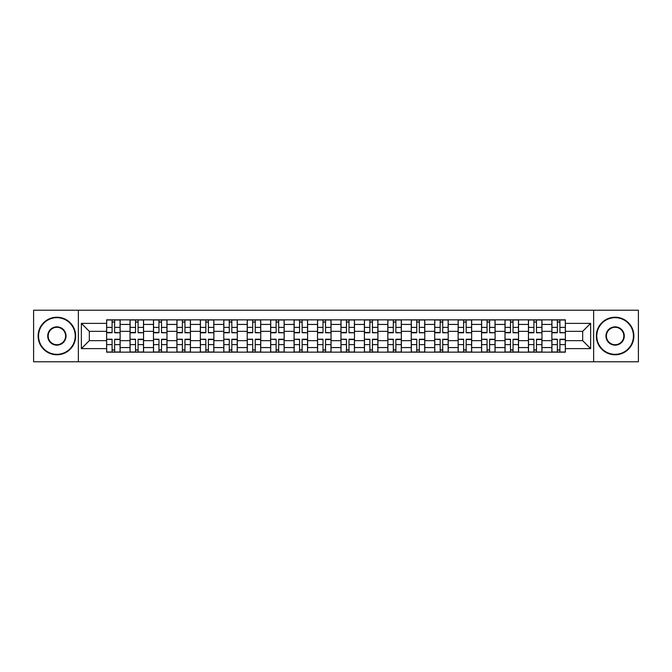 <?xml version="1.0" encoding="UTF-8"?>
<svg xmlns="http://www.w3.org/2000/svg" width="672" height="672" viewBox="0 0 672 672"><rect width="100%" height="100%" fill="white"/><g stroke="black" fill="none" stroke-linecap="round" stroke-linejoin="round"><path stroke-width="1.01" d="M593.636 361.763L638.4 361.763L638.4 310.237L33.6 310.237L33.6 361.763L593.636 361.763L593.636 310.237M130.04 352.153L130.04 324.433L120.128 324.433L120.128 352.153M120.128 324.433L120.128 319.847M130.04 324.433L130.04 319.847M143.564 319.847L143.564 352.153M153.476 352.153L153.476 319.847M167 319.847L167 352.153M176.912 352.153L176.912 319.847M190.436 319.847L190.436 352.153M200.348 352.153L200.348 319.847M213.872 319.847L213.872 352.153M223.784 352.153L223.784 319.847M237.3 319.847L237.3 352.153M247.22 352.153L247.22 319.847M260.736 319.847L260.736 352.153M270.656 352.153L270.656 319.847M284.172 319.847L284.172 352.153M294.084 352.153L294.084 319.847M307.608 319.847L307.608 352.153M317.52 352.153L317.52 319.847M331.044 319.847L331.044 352.153M340.956 352.153L340.956 319.847M354.48 319.847L354.48 352.153M364.392 352.153L364.392 319.847M377.916 319.847L377.916 352.153M387.828 352.153L387.828 319.847M401.344 319.847L401.344 352.153M411.264 352.153L411.264 319.847M424.78 319.847L424.78 352.153M434.7 352.153L434.7 319.847M448.216 319.847L448.216 352.153M458.128 352.153L458.128 319.847M471.652 319.847L471.652 352.153M481.564 352.153L481.564 319.847M495.088 319.847L495.088 352.153M505 352.153L505 319.847M518.524 319.847L518.524 352.153M528.436 352.153L528.436 319.847M541.96 319.847L541.96 352.153M551.872 352.153L551.872 319.847M551.872 340.654L541.96 340.654M528.436 340.654L518.524 340.654M505 340.654L495.088 340.654M481.564 340.654L471.652 340.654M458.128 340.654L448.216 340.654M434.7 340.654L424.78 340.654M411.264 340.654L401.344 340.654M387.828 340.654L377.916 340.654M364.392 340.654L354.48 340.654M340.956 340.654L331.044 340.654M317.52 340.654L307.608 340.654M294.084 340.654L284.172 340.654M270.656 340.654L260.736 340.654M247.22 340.654L237.3 340.654M223.784 340.654L213.872 340.654M200.348 340.654L190.436 340.654M176.912 340.654L167 340.654M153.476 340.654L143.564 340.654M130.04 340.654L120.128 340.654M551.872 331.346L541.96 331.346M528.436 331.346L518.524 331.346M505 331.346L495.088 331.346M481.564 331.346L471.652 331.346M458.128 331.346L448.216 331.346M434.7 331.346L424.78 331.346M411.264 331.346L401.344 331.346M387.828 331.346L377.916 331.346M364.392 331.346L354.48 331.346M340.956 331.346L331.044 331.346M317.52 331.346L307.608 331.346M294.084 331.346L284.172 331.346M270.656 331.346L260.736 331.346M247.22 331.346L237.3 331.346M223.784 331.346L213.872 331.346M200.348 331.346L190.436 331.346M176.912 331.346L167 331.346M153.476 331.346L143.564 331.346M130.04 331.346L120.128 331.346M89.334 340.654L106.613 340.654L106.613 331.346L89.334 331.346L89.334 340.654L81.371 348.617L81.371 323.383L106.613 323.383L106.613 331.346M565.387 331.346L565.387 340.654L582.666 340.654L582.666 331.346L565.387 331.346L565.387 319.847L106.613 319.847L106.613 323.383M565.387 323.383L590.629 323.383L590.629 348.617L565.387 348.617L565.387 340.654M106.613 340.654L106.613 352.153L565.387 352.153L565.387 348.617M106.613 348.617L81.371 348.617M78.364 361.763L78.364 310.237M114.643 349.894L112.09 349.894M112.09 322.106L114.643 322.106M138.079 349.894L135.526 349.894M135.526 322.106L138.079 322.106M161.515 349.894L158.962 349.894M158.962 322.106L161.515 322.106M184.951 349.894L182.398 349.894M182.398 322.106L184.951 322.106M208.387 349.894L205.834 349.894M205.834 322.106L208.387 322.106M231.823 349.894L229.27 349.894M229.27 322.106L231.823 322.106M255.251 349.894L252.697 349.894M252.697 322.106L255.251 322.106M278.687 349.894L276.133 349.894M276.133 322.106L278.687 322.106M302.123 349.894L299.569 349.894M299.569 322.106L302.123 322.106M325.559 349.894L323.005 349.894M323.005 322.106L325.559 322.106M348.995 349.894L346.441 349.894M346.441 322.106L348.995 322.106M372.431 349.894L369.877 349.894M369.877 322.106L372.431 322.106M395.867 349.894L393.313 349.894M393.313 322.106L395.867 322.106M419.303 349.894L416.749 349.894M416.749 322.106L419.303 322.106M442.73 349.894L440.177 349.894M440.177 322.106L442.73 322.106M466.166 349.894L463.613 349.894M463.613 322.106L466.166 322.106M489.602 349.894L487.049 349.894M487.049 322.106L489.602 322.106M513.038 349.894L510.485 349.894M510.485 322.106L513.038 322.106M536.474 349.894L533.921 349.894M533.921 322.106L536.474 322.106M559.91 349.894L557.357 349.894M557.357 322.106L559.91 322.106M81.371 323.383L89.334 331.346M582.666 340.654L590.629 348.617M582.666 331.346L590.629 323.383M114.643 332.455L120.053 332.766L114.643 332.766L114.643 319.998L120.053 319.998L117.046 319.998M120.053 332.455L120.053 319.998M112.09 321.955L114.643 321.955M109.687 319.998L106.68 319.998L106.68 332.766L112.09 332.766L112.09 319.998L109.914 319.998M106.68 319.998L116.827 319.998M112.09 339.545L106.68 339.234L112.09 339.234L112.09 352.002L106.68 352.002L109.687 352.002M106.68 339.545L106.68 352.002M114.643 350.045L112.09 350.045M117.046 352.002L120.053 352.002L120.053 339.234L114.643 339.234L114.643 352.002L116.827 352.002M120.053 352.002L109.914 352.002M138.079 332.455L143.489 332.766L138.079 332.766L138.079 319.998L143.489 319.998L140.482 319.998M143.489 332.455L143.489 319.998M135.526 321.955L138.079 321.955M133.123 319.998L130.116 319.998L130.116 332.766L135.526 332.766L135.526 319.998L133.35 319.998M130.116 319.998L140.255 319.998M161.515 332.455L166.925 332.766L161.515 332.766L161.515 319.998L166.925 319.998L163.918 319.998M166.925 332.455L166.925 319.998M158.962 321.955L161.515 321.955M156.559 319.998L153.552 319.998L153.552 332.766L158.962 332.766L158.962 319.998L156.786 319.998M153.552 319.998L163.691 319.998M135.526 339.545L130.116 339.234L135.526 339.234L135.526 352.002L130.116 352.002L133.123 352.002M130.116 339.545L130.116 352.002M138.079 350.045L135.526 350.045M140.482 352.002L143.489 352.002L143.489 339.234L138.079 339.234L138.079 352.002L140.255 352.002M143.489 352.002L133.35 352.002M158.962 339.545L153.552 339.234L158.962 339.234L158.962 352.002L153.552 352.002L156.559 352.002M153.552 339.545L153.552 352.002M161.515 350.045L158.962 350.045M163.918 352.002L166.925 352.002L166.925 339.234L161.515 339.234L161.515 352.002L163.691 352.002M166.925 352.002L156.786 352.002M56.885 354.329A18.329 18.329 0 0 0 75.214 336A18.329 18.329 0 0 0 56.885 317.671A18.329 18.329 0 0 0 38.556 336A18.329 18.329 0 0 0 56.885 354.329M56.885 317.226A18.774 18.774 0 0 1 75.659 336A18.774 18.774 0 0 1 56.885 354.774A18.774 18.774 0 0 1 38.111 336A18.774 18.774 0 0 1 56.885 317.226M56.885 345.164A9.164 9.164 0 0 1 47.72 336A9.164 9.164 0 0 1 56.885 326.836A9.164 9.164 0 0 1 66.049 336A9.164 9.164 0 0 1 56.885 345.164M56.885 327.289A8.711 8.711 0 0 0 48.174 336A8.711 8.711 0 0 0 56.885 344.711A8.711 8.711 0 0 0 65.596 336A8.711 8.711 0 0 0 56.885 327.289M615.115 354.329A18.329 18.329 0 0 0 633.444 336A18.329 18.329 0 0 0 615.115 317.671A18.329 18.329 0 0 0 596.786 336A18.329 18.329 0 0 0 615.115 354.329M615.115 317.226A18.774 18.774 0 0 1 633.889 336A18.774 18.774 0 0 1 615.115 354.774A18.774 18.774 0 0 1 596.341 336A18.774 18.774 0 0 1 615.115 317.226M615.115 345.164A9.164 9.164 0 0 1 605.951 336A9.164 9.164 0 0 1 615.115 326.836A9.164 9.164 0 0 1 624.28 336A9.164 9.164 0 0 1 615.115 345.164M615.115 327.289A8.711 8.711 0 0 0 606.404 336A8.711 8.711 0 0 0 615.115 344.711A8.711 8.711 0 0 0 623.826 336A8.711 8.711 0 0 0 615.115 327.289M184.951 332.455L190.361 332.766L184.951 332.766L184.951 319.998L190.361 319.998L187.354 319.998M190.361 332.455L190.361 319.998M182.398 321.955L184.951 321.955M179.995 319.998L176.988 319.998L176.988 332.766L182.398 332.766L182.398 319.998L180.222 319.998M176.988 319.998L187.127 319.998M208.387 332.455L213.797 332.766L208.387 332.766L208.387 319.998L213.797 319.998L210.79 319.998M213.797 332.455L213.797 319.998M205.834 321.955L208.387 321.955M203.431 319.998L200.424 319.998L200.424 332.766L205.834 332.766L205.834 319.998L203.65 319.998M200.424 319.998L210.563 319.998M231.823 332.455L237.224 332.766L231.823 332.766L231.823 319.998L237.224 319.998L234.226 319.998M237.224 332.455L237.224 319.998M229.27 321.955L231.823 321.955M226.859 319.998L223.86 319.998L223.86 332.766L229.27 332.766L229.27 319.998L227.086 319.998M223.86 319.998L233.999 319.998M182.398 339.545L176.988 339.234L182.398 339.234L182.398 352.002L176.988 352.002L179.995 352.002M176.988 339.545L176.988 352.002M184.951 350.045L182.398 350.045M187.354 352.002L190.361 352.002L190.361 339.234L184.951 339.234L184.951 352.002L187.127 352.002M190.361 352.002L180.222 352.002M205.834 339.545L200.424 339.234L205.834 339.234L205.834 352.002L200.424 352.002L203.431 352.002M200.424 339.545L200.424 352.002M208.387 350.045L205.834 350.045M210.79 352.002L213.797 352.002L213.797 339.234L208.387 339.234L208.387 352.002L210.563 352.002M213.797 352.002L203.65 352.002M229.27 339.545L223.86 339.234L229.27 339.234L229.27 352.002L223.86 352.002L226.859 352.002M223.86 339.545L223.86 352.002M231.823 350.045L229.27 350.045M234.226 352.002L237.224 352.002L237.224 339.234L231.823 339.234L231.823 352.002L233.999 352.002M237.224 352.002L227.086 352.002M255.251 332.455L260.66 332.766L255.251 332.766L255.251 319.998L260.66 319.998L257.662 319.998M260.66 332.455L260.66 319.998M252.697 321.955L255.251 321.955M250.295 319.998L247.296 319.998L247.296 332.766L252.697 332.766L252.697 319.998L250.522 319.998M247.296 319.998L257.435 319.998M252.697 339.545L247.296 339.234L252.697 339.234L252.697 352.002L247.296 352.002L250.295 352.002M247.296 339.545L247.296 352.002M255.251 350.045L252.697 350.045M257.662 352.002L260.66 352.002L260.66 339.234L255.251 339.234L255.251 352.002L257.435 352.002M260.66 352.002L250.522 352.002M278.687 332.455L284.096 332.766L278.687 332.766L278.687 319.998L284.096 319.998L281.089 319.998M284.096 332.455L284.096 319.998M276.133 321.955L278.687 321.955M273.731 319.998L270.732 319.998L270.732 332.766L276.133 332.766L276.133 319.998L273.958 319.998M270.732 319.998L280.871 319.998M276.133 339.545L270.732 339.234L276.133 339.234L276.133 352.002L270.732 352.002L273.731 352.002M270.732 339.545L270.732 352.002M278.687 350.045L276.133 350.045M281.089 352.002L284.096 352.002L284.096 339.234L278.687 339.234L278.687 352.002L280.871 352.002M284.096 352.002L273.958 352.002M302.123 332.455L307.532 332.766L302.123 332.766L302.123 319.998L307.532 319.998L304.525 319.998M307.532 332.455L307.532 319.998M299.569 321.955L302.123 321.955M297.167 319.998L294.16 319.998L294.16 332.766L299.569 332.766L299.569 319.998L297.394 319.998M294.16 319.998L304.307 319.998M299.569 339.545L294.16 339.234L299.569 339.234L299.569 352.002L294.16 352.002L297.167 352.002M294.16 339.545L294.16 352.002M302.123 350.045L299.569 350.045M304.525 352.002L307.532 352.002L307.532 339.234L302.123 339.234L302.123 352.002L304.307 352.002M307.532 352.002L297.394 352.002M325.559 332.455L330.968 332.766L325.559 332.766L325.559 319.998L330.968 319.998L327.961 319.998M330.968 332.455L330.968 319.998M323.005 321.955L325.559 321.955M320.603 319.998L317.596 319.998L317.596 332.766L323.005 332.766L323.005 319.998L320.83 319.998M317.596 319.998L327.734 319.998M323.005 339.545L317.596 339.234L323.005 339.234L323.005 352.002L317.596 352.002L320.603 352.002M317.596 339.545L317.596 352.002M325.559 350.045L323.005 350.045M327.961 352.002L330.968 352.002L330.968 339.234L325.559 339.234L325.559 352.002L327.734 352.002M330.968 352.002L320.83 352.002M348.995 332.455L354.404 332.766L348.995 332.766L348.995 319.998L354.404 319.998L351.397 319.998M354.404 332.455L354.404 319.998M346.441 321.955L348.995 321.955M344.039 319.998L341.032 319.998L341.032 332.766L346.441 332.766L346.441 319.998L344.266 319.998M341.032 319.998L351.17 319.998M372.431 332.455L377.84 332.766L372.431 332.766L372.431 319.998L377.84 319.998L374.833 319.998M377.84 332.455L377.84 319.998M369.877 321.955L372.431 321.955M367.475 319.998L364.468 319.998L364.468 332.766L369.877 332.766L369.877 319.998L367.693 319.998M364.468 319.998L374.606 319.998M395.867 332.455L401.268 332.766L395.867 332.766L395.867 319.998L401.268 319.998L398.269 319.998M401.268 332.455L401.268 319.998M393.313 321.955L395.867 321.955M390.911 319.998L387.904 319.998L387.904 332.766L393.313 332.766L393.313 319.998L391.129 319.998M387.904 319.998L398.042 319.998M419.303 332.455L424.704 332.766L419.303 332.766L419.303 319.998L424.704 319.998L421.705 319.998M424.704 332.455L424.704 319.998M416.749 321.955L419.303 321.955M414.338 319.998L411.34 319.998L411.34 332.766L416.749 332.766L416.749 319.998L414.565 319.998M411.34 319.998L421.478 319.998M442.73 332.455L448.14 332.766L442.73 332.766L442.73 319.998L448.14 319.998L445.141 319.998M448.14 332.455L448.14 319.998M440.177 321.955L442.73 321.955M437.774 319.998L434.776 319.998L434.776 332.766L440.177 332.766L440.177 319.998L438.001 319.998M434.776 319.998L444.914 319.998M466.166 332.455L471.576 332.766L466.166 332.766L466.166 319.998L471.576 319.998L468.569 319.998M471.576 332.455L471.576 319.998M463.613 321.955L466.166 321.955M461.21 319.998L458.203 319.998L458.203 332.766L463.613 332.766L463.613 319.998L461.437 319.998M458.203 319.998L468.35 319.998M346.441 339.545L341.032 339.234L346.441 339.234L346.441 352.002L341.032 352.002L344.039 352.002M341.032 339.545L341.032 352.002M348.995 350.045L346.441 350.045M351.397 352.002L354.404 352.002L354.404 339.234L348.995 339.234L348.995 352.002L351.17 352.002M354.404 352.002L344.266 352.002M369.877 339.545L364.468 339.234L369.877 339.234L369.877 352.002L364.468 352.002L367.475 352.002M364.468 339.545L364.468 352.002M372.431 350.045L369.877 350.045M374.833 352.002L377.84 352.002L377.84 339.234L372.431 339.234L372.431 352.002L374.606 352.002M377.84 352.002L367.693 352.002M393.313 339.545L387.904 339.234L393.313 339.234L393.313 352.002L387.904 352.002L390.911 352.002M387.904 339.545L387.904 352.002M395.867 350.045L393.313 350.045M398.269 352.002L401.268 352.002L401.268 339.234L395.867 339.234L395.867 352.002L398.042 352.002M401.268 352.002L391.129 352.002M416.749 339.545L411.34 339.234L416.749 339.234L416.749 352.002L411.34 352.002L414.338 352.002M411.34 339.545L411.34 352.002M419.303 350.045L416.749 350.045M421.705 352.002L424.704 352.002L424.704 339.234L419.303 339.234L419.303 352.002L421.478 352.002M424.704 352.002L414.565 352.002M440.177 339.545L434.776 339.234L440.177 339.234L440.177 352.002L434.776 352.002L437.774 352.002M434.776 339.545L434.776 352.002M442.73 350.045L440.177 350.045M445.141 352.002L448.14 352.002L448.14 339.234L442.73 339.234L442.73 352.002L444.914 352.002M448.14 352.002L438.001 352.002M463.613 339.545L458.203 339.234L463.613 339.234L463.613 352.002L458.203 352.002L461.21 352.002M458.203 339.545L458.203 352.002M466.166 350.045L463.613 350.045M468.569 352.002L471.576 352.002L471.576 339.234L466.166 339.234L466.166 352.002L468.35 352.002M471.576 352.002L461.437 352.002M489.602 332.455L495.012 332.766L489.602 332.766L489.602 319.998L495.012 319.998L492.005 319.998M495.012 332.455L495.012 319.998M487.049 321.955L489.602 321.955M484.646 319.998L481.639 319.998L481.639 332.766L487.049 332.766L487.049 319.998L484.873 319.998M481.639 319.998L491.778 319.998M487.049 339.545L481.639 339.234L487.049 339.234L487.049 352.002L481.639 352.002L484.646 352.002M481.639 339.545L481.639 352.002M489.602 350.045L487.049 350.045M492.005 352.002L495.012 352.002L495.012 339.234L489.602 339.234L489.602 352.002L491.778 352.002M495.012 352.002L484.873 352.002M513.038 332.455L518.448 332.766L513.038 332.766L513.038 319.998L518.448 319.998L515.441 319.998M518.448 332.455L518.448 319.998M510.485 321.955L513.038 321.955M508.082 319.998L505.075 319.998L505.075 332.766L510.485 332.766L510.485 319.998L508.309 319.998M505.075 319.998L515.214 319.998M510.485 339.545L505.075 339.234L510.485 339.234L510.485 352.002L505.075 352.002L508.082 352.002M505.075 339.545L505.075 352.002M513.038 350.045L510.485 350.045M515.441 352.002L518.448 352.002L518.448 339.234L513.038 339.234L513.038 352.002L515.214 352.002M518.448 352.002L508.309 352.002M536.474 332.455L541.884 332.766L536.474 332.766L536.474 319.998L541.884 319.998L538.877 319.998M541.884 332.455L541.884 319.998M533.921 321.955L536.474 321.955M531.518 319.998L528.511 319.998L528.511 332.766L533.921 332.766L533.921 319.998L531.745 319.998M528.511 319.998L538.65 319.998M533.921 339.545L528.511 339.234L533.921 339.234L533.921 352.002L528.511 352.002L531.518 352.002M528.511 339.545L528.511 352.002M536.474 350.045L533.921 350.045M538.877 352.002L541.884 352.002L541.884 339.234L536.474 339.234L536.474 352.002L538.65 352.002M541.884 352.002L531.745 352.002M559.91 332.455L565.32 332.766L559.91 332.766L559.91 319.998L565.32 319.998L562.313 319.998M565.32 332.455L565.32 319.998M557.357 321.955L559.91 321.955M554.954 319.998L551.947 319.998L551.947 332.766L557.357 332.766L557.357 319.998L555.173 319.998M551.947 319.998L562.086 319.998M557.357 339.545L551.947 339.234L557.357 339.234L557.357 352.002L551.947 352.002L554.954 352.002M551.947 339.545L551.947 352.002M559.91 350.045L557.357 350.045M562.313 352.002L565.32 352.002L565.32 339.234L559.91 339.234L559.91 352.002L562.086 352.002M565.32 352.002L555.173 352.002M528.436 324.433L518.524 324.433M505 324.433L495.088 324.433M481.564 324.433L471.652 324.433M458.128 324.433L448.216 324.433M434.7 324.433L424.78 324.433M411.264 324.433L401.344 324.433M387.828 324.433L377.916 324.433M364.392 324.433L354.48 324.433M340.956 324.433L331.044 324.433M317.52 324.433L307.608 324.433M294.084 324.433L284.172 324.433M270.656 324.433L260.736 324.433M247.22 324.433L237.3 324.433M223.784 324.433L213.872 324.433M200.348 324.433L190.436 324.433M176.912 324.433L167 324.433M153.476 324.433L143.564 324.433M551.872 324.433L541.96 324.433M528.436 347.567L518.524 347.567M505 347.567L495.088 347.567M481.564 347.567L471.652 347.567M458.128 347.567L448.216 347.567M434.7 347.567L424.78 347.567M411.264 347.567L401.344 347.567M387.828 347.567L377.916 347.567M364.392 347.567L354.48 347.567M340.956 347.567L331.044 347.567M317.52 347.567L307.608 347.567M294.084 347.567L284.172 347.567M270.656 347.567L260.736 347.567M247.22 347.567L237.3 347.567M223.784 347.567L213.872 347.567M200.348 347.567L190.436 347.567M176.912 347.567L167 347.567M153.476 347.567L143.564 347.567M130.04 347.567L120.128 347.567M551.872 347.567L541.96 347.567M114.643 327.382L120.053 327.382M106.68 332.455L112.09 332.455M106.68 327.382L112.09 327.382M112.09 344.618L106.68 344.618M120.053 339.545L114.643 339.545M120.053 344.618L114.643 344.618M138.079 327.382L143.489 327.382M130.116 332.455L135.526 332.455M130.116 327.382L135.526 327.382M161.515 327.382L166.925 327.382M153.552 332.455L158.962 332.455M153.552 327.382L158.962 327.382M135.526 344.618L130.116 344.618M143.489 339.545L138.079 339.545M143.489 344.618L138.079 344.618M158.962 344.618L153.552 344.618M166.925 339.545L161.515 339.545M166.925 344.618L161.515 344.618M184.951 327.382L190.361 327.382M176.988 332.455L182.398 332.455M176.988 327.382L182.398 327.382M208.387 327.382L213.797 327.382M200.424 332.455L205.834 332.455M200.424 327.382L205.834 327.382M231.823 327.382L237.224 327.382M223.86 332.455L229.27 332.455M223.86 327.382L229.27 327.382M182.398 344.618L176.988 344.618M190.361 339.545L184.951 339.545M190.361 344.618L184.951 344.618M205.834 344.618L200.424 344.618M213.797 339.545L208.387 339.545M213.797 344.618L208.387 344.618M229.27 344.618L223.86 344.618M237.224 339.545L231.823 339.545M237.224 344.618L231.823 344.618M255.251 327.382L260.66 327.382M247.296 332.455L252.697 332.455M247.296 327.382L252.697 327.382M252.697 344.618L247.296 344.618M260.66 339.545L255.251 339.545M260.66 344.618L255.251 344.618M278.687 327.382L284.096 327.382M270.732 332.455L276.133 332.455M270.732 327.382L276.133 327.382M276.133 344.618L270.732 344.618M284.096 339.545L278.687 339.545M284.096 344.618L278.687 344.618M302.123 327.382L307.532 327.382M294.16 332.455L299.569 332.455M294.16 327.382L299.569 327.382M299.569 344.618L294.16 344.618M307.532 339.545L302.123 339.545M307.532 344.618L302.123 344.618M325.559 327.382L330.968 327.382M317.596 332.455L323.005 332.455M317.596 327.382L323.005 327.382M323.005 344.618L317.596 344.618M330.968 339.545L325.559 339.545M330.968 344.618L325.559 344.618M348.995 327.382L354.404 327.382M341.032 332.455L346.441 332.455M341.032 327.382L346.441 327.382M372.431 327.382L377.84 327.382M364.468 332.455L369.877 332.455M364.468 327.382L369.877 327.382M395.867 327.382L401.268 327.382M387.904 332.455L393.313 332.455M387.904 327.382L393.313 327.382M419.303 327.382L424.704 327.382M411.34 332.455L416.749 332.455M411.34 327.382L416.749 327.382M442.73 327.382L448.14 327.382M434.776 332.455L440.177 332.455M434.776 327.382L440.177 327.382M466.166 327.382L471.576 327.382M458.203 332.455L463.613 332.455M458.203 327.382L463.613 327.382M346.441 344.618L341.032 344.618M354.404 339.545L348.995 339.545M354.404 344.618L348.995 344.618M369.877 344.618L364.468 344.618M377.84 339.545L372.431 339.545M377.84 344.618L372.431 344.618M393.313 344.618L387.904 344.618M401.268 339.545L395.867 339.545M401.268 344.618L395.867 344.618M416.749 344.618L411.34 344.618M424.704 339.545L419.303 339.545M424.704 344.618L419.303 344.618M440.177 344.618L434.776 344.618M448.14 339.545L442.73 339.545M448.14 344.618L442.73 344.618M463.613 344.618L458.203 344.618M471.576 339.545L466.166 339.545M471.576 344.618L466.166 344.618M489.602 327.382L495.012 327.382M481.639 332.455L487.049 332.455M481.639 327.382L487.049 327.382M487.049 344.618L481.639 344.618M495.012 339.545L489.602 339.545M495.012 344.618L489.602 344.618M513.038 327.382L518.448 327.382M505.075 332.455L510.485 332.455M505.075 327.382L510.485 327.382M510.485 344.618L505.075 344.618M518.448 339.545L513.038 339.545M518.448 344.618L513.038 344.618M536.474 327.382L541.884 327.382M528.511 332.455L533.921 332.455M528.511 327.382L533.921 327.382M533.921 344.618L528.511 344.618M541.884 339.545L536.474 339.545M541.884 344.618L536.474 344.618M559.91 327.382L565.32 327.382M551.947 332.455L557.357 332.455M551.947 327.382L557.357 327.382M557.357 344.618L551.947 344.618M565.32 339.545L559.91 339.545M565.32 344.618L559.91 344.618"/></g></svg>
